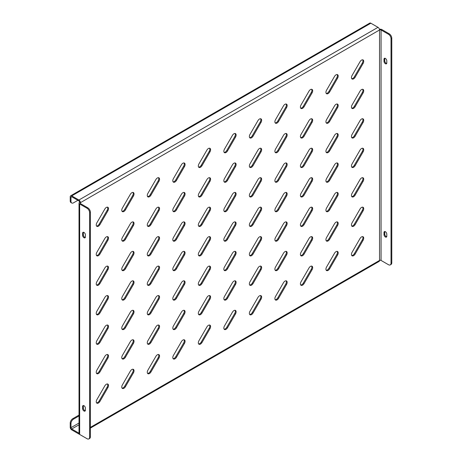 <?xml version="1.0" encoding="UTF-8"?>
<svg xmlns="http://www.w3.org/2000/svg" width="462" height="462" viewBox="0 0 462 462"><rect width="100%" height="100%" fill="white"/><g stroke="black" fill="none" stroke-linecap="round" stroke-linejoin="round"><path stroke-width="0.69" d="M361.555 89.564A3.067 1.773 120 0 0 360.019 91.181L352.079 104.932A3.067 1.773 120 0 0 352.079 108.478A3.067 1.773 120 0 0 355.145 106.705L363.086 92.954A3.067 1.773 120 0 0 363.086 89.409A3.067 1.773 120 0 0 361.555 89.564M361.555 60.095A3.067 1.773 120 0 0 360.019 61.712L352.079 75.462A3.067 1.773 120 0 0 352.079 79.008A3.067 1.773 120 0 0 355.145 77.235L363.086 63.485A3.067 1.773 120 0 0 363.086 59.939A3.067 1.773 120 0 0 361.555 60.095M361.555 119.029A3.067 1.773 120 0 0 360.019 120.651L352.079 134.402A3.067 1.773 120 0 0 352.079 137.947A3.067 1.773 120 0 0 355.145 136.175L363.086 122.424A3.067 1.773 120 0 0 363.086 118.878A3.067 1.773 120 0 0 361.555 119.029M361.555 148.498A3.067 1.773 120 0 0 360.019 150.121L352.079 163.871A3.067 1.773 120 0 0 352.079 167.417A3.067 1.773 120 0 0 355.145 165.644L363.086 151.888A3.067 1.773 120 0 0 363.086 148.348A3.067 1.773 120 0 0 361.555 148.498M361.555 177.968A3.067 1.773 120 0 0 360.019 179.591L352.079 193.341A3.067 1.773 120 0 0 352.079 196.881A3.067 1.773 120 0 0 355.145 195.114L363.086 181.358A3.067 1.773 120 0 0 363.086 177.818A3.067 1.773 120 0 0 361.555 177.968M361.555 207.438A3.067 1.773 120 0 0 360.019 209.061L352.079 222.811A3.067 1.773 120 0 0 352.079 226.351A3.067 1.773 120 0 0 355.145 224.584L363.086 210.828A3.067 1.773 120 0 0 363.086 207.288A3.067 1.773 120 0 0 361.555 207.438M361.555 236.908A3.067 1.773 120 0 0 360.019 238.525L352.079 252.281A3.067 1.773 120 0 0 352.079 255.821A3.067 1.773 120 0 0 355.145 254.054L363.086 240.298A3.067 1.773 120 0 0 363.086 236.758A3.067 1.773 120 0 0 361.555 236.908M336.036 74.827A3.067 1.773 120 0 0 334.5 76.444L326.559 90.2A3.067 1.773 120 0 0 326.559 93.74A3.067 1.773 120 0 0 329.625 91.973L337.566 78.217A3.067 1.773 120 0 0 337.566 74.677A3.067 1.773 120 0 0 336.036 74.827M336.036 104.296A3.067 1.773 120 0 0 334.5 105.913L326.559 119.67A3.067 1.773 120 0 0 326.559 123.21A3.067 1.773 120 0 0 329.625 121.437L337.566 107.686A3.067 1.773 120 0 0 337.566 104.146A3.067 1.773 120 0 0 336.036 104.296M336.036 133.766A3.067 1.773 120 0 0 334.5 135.383L326.559 149.139A3.067 1.773 120 0 0 326.559 152.679A3.067 1.773 120 0 0 329.625 150.907L337.566 137.156A3.067 1.773 120 0 0 337.566 133.616A3.067 1.773 120 0 0 336.036 133.766M336.036 163.236A3.067 1.773 120 0 0 334.5 164.853L326.559 178.609A3.067 1.773 120 0 0 326.559 182.149A3.067 1.773 120 0 0 329.625 180.376L337.566 166.626A3.067 1.773 120 0 0 337.566 163.08A3.067 1.773 120 0 0 336.036 163.236M336.036 192.706A3.067 1.773 120 0 0 334.5 194.323L326.559 208.073A3.067 1.773 120 0 0 326.559 211.619A3.067 1.773 120 0 0 329.625 209.846L337.566 196.096A3.067 1.773 120 0 0 337.566 192.55A3.067 1.773 120 0 0 336.036 192.706M336.036 222.176A3.067 1.773 120 0 0 334.5 223.793L326.559 237.543A3.067 1.773 120 0 0 326.559 241.089A3.067 1.773 120 0 0 329.625 239.316L337.566 225.566A3.067 1.773 120 0 0 337.566 222.02A3.067 1.773 120 0 0 336.036 222.176M336.036 251.64A3.067 1.773 120 0 0 334.5 253.263L326.559 267.013A3.067 1.773 120 0 0 326.559 270.559A3.067 1.773 120 0 0 329.625 268.786L337.566 255.036A3.067 1.773 120 0 0 337.566 251.49A3.067 1.773 120 0 0 336.036 251.64M310.51 89.559A3.067 1.773 120 0 0 308.98 91.181L301.039 104.932A3.067 1.773 120 0 0 301.039 108.478A3.067 1.773 120 0 0 304.106 106.705L312.046 92.954A3.067 1.773 120 0 0 312.046 89.409A3.067 1.773 120 0 0 310.51 89.559M310.51 119.029A3.067 1.773 120 0 0 308.98 120.651L301.039 134.402A3.067 1.773 120 0 0 301.039 137.947A3.067 1.773 120 0 0 304.106 136.175L312.046 122.418A3.067 1.773 120 0 0 312.046 118.878A3.067 1.773 120 0 0 310.51 119.029M310.51 148.498A3.067 1.773 120 0 0 308.98 150.121L301.039 163.871A3.067 1.773 120 0 0 301.039 167.417A3.067 1.773 120 0 0 304.106 165.644L312.046 151.888A3.067 1.773 120 0 0 312.046 148.348A3.067 1.773 120 0 0 310.51 148.498M310.51 177.968A3.067 1.773 120 0 0 308.98 179.591L301.039 193.341A3.067 1.773 120 0 0 301.039 196.881A3.067 1.773 120 0 0 304.106 195.114L312.046 181.358A3.067 1.773 120 0 0 312.046 177.818A3.067 1.773 120 0 0 310.51 177.968M310.51 207.438A3.067 1.773 120 0 0 308.98 209.055L301.039 222.811A3.067 1.773 120 0 0 301.039 226.351A3.067 1.773 120 0 0 304.106 224.584L312.046 210.828A3.067 1.773 120 0 0 312.046 207.288A3.067 1.773 120 0 0 310.51 207.438M310.51 236.908A3.067 1.773 120 0 0 308.98 238.525L301.039 252.281A3.067 1.773 120 0 0 301.039 255.821A3.067 1.773 120 0 0 304.106 254.054L312.046 240.298A3.067 1.773 120 0 0 312.046 236.758A3.067 1.773 120 0 0 310.51 236.908M310.51 266.378A3.067 1.773 120 0 0 308.98 267.995L301.039 281.751A3.067 1.773 120 0 0 301.039 285.291A3.067 1.773 120 0 0 304.106 283.518L312.046 269.768A3.067 1.773 120 0 0 312.046 266.228A3.067 1.773 120 0 0 310.51 266.378M284.99 104.296A3.067 1.773 120 0 0 283.46 105.913L275.519 119.67A3.067 1.773 120 0 0 275.519 123.21A3.067 1.773 120 0 0 278.586 121.437L286.527 107.686A3.067 1.773 120 0 0 286.527 104.146A3.067 1.773 120 0 0 284.99 104.296M284.99 133.766A3.067 1.773 120 0 0 283.46 135.383L275.519 149.139A3.067 1.773 120 0 0 275.519 152.679A3.067 1.773 120 0 0 278.586 150.907L286.527 137.156A3.067 1.773 120 0 0 286.527 133.61A3.067 1.773 120 0 0 284.99 133.766M284.99 163.236A3.067 1.773 120 0 0 283.46 164.853L275.519 178.609A3.067 1.773 120 0 0 275.519 182.149A3.067 1.773 120 0 0 278.586 180.376L286.527 166.626A3.067 1.773 120 0 0 286.527 163.08A3.067 1.773 120 0 0 284.99 163.236M284.99 192.706A3.067 1.773 120 0 0 283.46 194.323L275.519 208.073A3.067 1.773 120 0 0 275.519 211.619A3.067 1.773 120 0 0 278.586 209.846L286.527 196.096A3.067 1.773 120 0 0 286.527 192.55A3.067 1.773 120 0 0 284.99 192.706M284.99 222.17A3.067 1.773 120 0 0 283.46 223.793L275.519 237.543A3.067 1.773 120 0 0 275.519 241.089A3.067 1.773 120 0 0 278.586 239.316L286.527 225.566A3.067 1.773 120 0 0 286.527 222.02A3.067 1.773 120 0 0 284.99 222.17M284.99 251.64A3.067 1.773 120 0 0 283.46 253.263L275.519 267.013A3.067 1.773 120 0 0 275.519 270.559A3.067 1.773 120 0 0 278.586 268.786L286.527 255.03A3.067 1.773 120 0 0 286.527 251.49A3.067 1.773 120 0 0 284.99 251.64M284.99 281.11A3.067 1.773 120 0 0 283.46 282.732L275.519 296.483A3.067 1.773 120 0 0 275.519 300.029A3.067 1.773 120 0 0 278.586 298.256L286.527 284.5A3.067 1.773 120 0 0 286.527 280.96A3.067 1.773 120 0 0 284.99 281.11M259.471 119.029A3.067 1.773 120 0 0 257.935 120.651L249.994 134.402A3.067 1.773 120 0 0 249.994 137.947A3.067 1.773 120 0 0 253.066 136.175L261.007 122.418A3.067 1.773 120 0 0 261.007 118.878A3.067 1.773 120 0 0 259.471 119.029M259.471 148.498A3.067 1.773 120 0 0 257.935 150.121L249.994 163.871A3.067 1.773 120 0 0 249.994 167.411A3.067 1.773 120 0 0 253.066 165.644L261.007 151.888A3.067 1.773 120 0 0 261.007 148.348A3.067 1.773 120 0 0 259.471 148.498M259.471 177.968A3.067 1.773 120 0 0 257.935 179.585L249.994 193.341A3.067 1.773 120 0 0 249.994 196.881A3.067 1.773 120 0 0 253.066 195.114L261.007 181.358A3.067 1.773 120 0 0 261.007 177.818A3.067 1.773 120 0 0 259.471 177.968M259.471 207.438A3.067 1.773 120 0 0 257.935 209.055L249.994 222.811A3.067 1.773 120 0 0 249.994 226.351A3.067 1.773 120 0 0 253.066 224.584L261.007 210.828A3.067 1.773 120 0 0 261.007 207.288A3.067 1.773 120 0 0 259.471 207.438M259.471 236.908A3.067 1.773 120 0 0 257.935 238.525L249.994 252.281A3.067 1.773 120 0 0 249.994 255.821A3.067 1.773 120 0 0 253.066 254.048L261.007 240.298A3.067 1.773 120 0 0 261.007 236.758A3.067 1.773 120 0 0 259.471 236.908M259.471 266.378A3.067 1.773 120 0 0 257.935 267.995L249.994 281.751A3.067 1.773 120 0 0 249.994 285.291A3.067 1.773 120 0 0 253.066 283.518L261.007 269.768A3.067 1.773 120 0 0 261.007 266.222A3.067 1.773 120 0 0 259.471 266.378M259.471 295.847A3.067 1.773 120 0 0 257.935 297.464L249.994 311.221A3.067 1.773 120 0 0 249.994 314.761A3.067 1.773 120 0 0 253.066 312.988L261.007 299.237A3.067 1.773 120 0 0 261.007 295.692A3.067 1.773 120 0 0 259.471 295.847M233.951 133.766A3.067 1.773 120 0 0 232.415 135.383L224.474 149.139A3.067 1.773 120 0 0 224.474 152.679A3.067 1.773 120 0 0 227.541 150.907L235.481 137.156A3.067 1.773 120 0 0 235.481 133.61A3.067 1.773 120 0 0 233.951 133.766M233.951 163.236A3.067 1.773 120 0 0 232.415 164.853L224.474 178.603A3.067 1.773 120 0 0 224.474 182.149A3.067 1.773 120 0 0 227.541 180.376L235.481 166.626A3.067 1.773 120 0 0 235.481 163.08A3.067 1.773 120 0 0 233.951 163.236M233.951 192.7A3.067 1.773 120 0 0 232.415 194.323L224.474 208.073A3.067 1.773 120 0 0 224.474 211.619A3.067 1.773 120 0 0 227.541 209.846L235.481 196.096A3.067 1.773 120 0 0 235.481 192.55A3.067 1.773 120 0 0 233.951 192.7M233.951 222.17A3.067 1.773 120 0 0 232.415 223.793L224.474 237.543A3.067 1.773 120 0 0 224.474 241.089A3.067 1.773 120 0 0 227.541 239.316L235.481 225.56A3.067 1.773 120 0 0 235.481 222.02A3.067 1.773 120 0 0 233.951 222.17M233.951 251.64A3.067 1.773 120 0 0 232.415 253.263L224.474 267.013A3.067 1.773 120 0 0 224.474 270.559A3.067 1.773 120 0 0 227.541 268.786L235.481 255.03A3.067 1.773 120 0 0 235.481 251.49A3.067 1.773 120 0 0 233.951 251.64M233.951 281.11A3.067 1.773 120 0 0 232.415 282.732L224.474 296.483A3.067 1.773 120 0 0 224.474 300.023A3.067 1.773 120 0 0 227.541 298.256L235.481 284.5A3.067 1.773 120 0 0 235.481 280.96A3.067 1.773 120 0 0 233.951 281.11M233.951 310.579A3.067 1.773 120 0 0 232.415 312.197L224.474 325.953A3.067 1.773 120 0 0 224.474 329.493A3.067 1.773 120 0 0 227.541 327.725L235.481 313.969A3.067 1.773 120 0 0 235.481 310.429A3.067 1.773 120 0 0 233.951 310.579M208.426 148.498A3.067 1.773 120 0 0 206.895 150.115L198.955 163.871A3.067 1.773 120 0 0 198.955 167.411A3.067 1.773 120 0 0 202.021 165.644L209.962 151.888A3.067 1.773 120 0 0 209.962 148.348A3.067 1.773 120 0 0 208.426 148.498M208.426 177.968A3.067 1.773 120 0 0 206.895 179.585L198.955 193.341A3.067 1.773 120 0 0 198.955 196.881A3.067 1.773 120 0 0 202.021 195.114L209.962 181.358A3.067 1.773 120 0 0 209.962 177.818A3.067 1.773 120 0 0 208.426 177.968M208.426 207.438A3.067 1.773 120 0 0 206.895 209.055L198.955 222.811A3.067 1.773 120 0 0 198.955 226.351A3.067 1.773 120 0 0 202.021 224.578L209.962 210.828A3.067 1.773 120 0 0 209.962 207.288A3.067 1.773 120 0 0 208.426 207.438M208.426 236.908A3.067 1.773 120 0 0 206.895 238.525L198.955 252.281A3.067 1.773 120 0 0 198.955 255.821A3.067 1.773 120 0 0 202.021 254.048L209.962 240.298A3.067 1.773 120 0 0 209.962 236.752A3.067 1.773 120 0 0 208.426 236.908M208.426 266.378A3.067 1.773 120 0 0 206.895 267.995L198.955 281.751A3.067 1.773 120 0 0 198.955 285.291A3.067 1.773 120 0 0 202.021 283.518L209.962 269.768A3.067 1.773 120 0 0 209.962 266.222A3.067 1.773 120 0 0 208.426 266.378M208.426 295.847A3.067 1.773 120 0 0 206.895 297.464L198.955 311.215A3.067 1.773 120 0 0 198.955 314.761A3.067 1.773 120 0 0 202.021 312.988L209.962 299.237A3.067 1.773 120 0 0 209.962 295.692A3.067 1.773 120 0 0 208.426 295.847M208.426 325.317A3.067 1.773 120 0 0 206.895 326.934L198.955 340.685A3.067 1.773 120 0 0 198.955 344.23A3.067 1.773 120 0 0 202.021 342.457L209.962 328.707A3.067 1.773 120 0 0 209.962 325.161A3.067 1.773 120 0 0 208.426 325.317M182.906 163.236A3.067 1.773 120 0 0 181.375 164.853L173.435 178.603A3.067 1.773 120 0 0 173.435 182.149A3.067 1.773 120 0 0 176.501 180.376L184.442 166.626A3.067 1.773 120 0 0 184.442 163.08A3.067 1.773 120 0 0 182.906 163.236M182.906 192.7A3.067 1.773 120 0 0 181.375 194.323L173.435 208.073A3.067 1.773 120 0 0 173.435 211.619A3.067 1.773 120 0 0 176.501 209.846L184.442 196.096A3.067 1.773 120 0 0 184.442 192.55A3.067 1.773 120 0 0 182.906 192.7M182.906 222.17A3.067 1.773 120 0 0 181.375 223.793L173.435 237.543A3.067 1.773 120 0 0 173.435 241.089A3.067 1.773 120 0 0 176.501 239.316L184.442 225.56A3.067 1.773 120 0 0 184.442 222.02A3.067 1.773 120 0 0 182.906 222.17M182.906 251.64A3.067 1.773 120 0 0 181.375 253.263L173.435 267.013A3.067 1.773 120 0 0 173.435 270.553A3.067 1.773 120 0 0 176.501 268.786L184.442 255.03A3.067 1.773 120 0 0 184.442 251.49A3.067 1.773 120 0 0 182.906 251.64M182.906 281.11A3.067 1.773 120 0 0 181.375 282.732L173.435 296.483A3.067 1.773 120 0 0 173.435 300.023A3.067 1.773 120 0 0 176.501 298.256L184.442 284.5A3.067 1.773 120 0 0 184.442 280.96A3.067 1.773 120 0 0 182.906 281.11M182.906 310.579A3.067 1.773 120 0 0 181.375 312.197L173.435 325.953A3.067 1.773 120 0 0 173.435 329.493A3.067 1.773 120 0 0 176.501 327.725L184.442 313.969A3.067 1.773 120 0 0 184.442 310.429A3.067 1.773 120 0 0 182.906 310.579M182.906 340.049A3.067 1.773 120 0 0 181.375 341.666L173.435 355.422A3.067 1.773 120 0 0 173.435 358.962A3.067 1.773 120 0 0 176.501 357.19L184.442 343.439A3.067 1.773 120 0 0 184.442 339.899A3.067 1.773 120 0 0 182.906 340.049M157.386 177.968A3.067 1.773 120 0 0 155.85 179.585L147.909 193.341A3.067 1.773 120 0 0 147.909 196.881A3.067 1.773 120 0 0 150.982 195.108L158.922 181.358A3.067 1.773 120 0 0 158.922 177.818A3.067 1.773 120 0 0 157.386 177.968M157.386 207.438A3.067 1.773 120 0 0 155.85 209.055L147.909 222.811A3.067 1.773 120 0 0 147.909 226.351A3.067 1.773 120 0 0 150.982 224.578L158.922 210.828A3.067 1.773 120 0 0 158.922 207.288A3.067 1.773 120 0 0 157.386 207.438M157.386 236.908A3.067 1.773 120 0 0 155.85 238.525L147.909 252.281A3.067 1.773 120 0 0 147.909 255.821A3.067 1.773 120 0 0 150.982 254.048L158.922 240.298A3.067 1.773 120 0 0 158.922 236.752A3.067 1.773 120 0 0 157.386 236.908M157.386 266.378A3.067 1.773 120 0 0 155.85 267.995L147.909 281.745A3.067 1.773 120 0 0 147.909 285.291A3.067 1.773 120 0 0 150.982 283.518L158.922 269.768A3.067 1.773 120 0 0 158.922 266.222A3.067 1.773 120 0 0 157.386 266.378M157.386 295.847A3.067 1.773 120 0 0 155.85 297.464L147.909 311.215A3.067 1.773 120 0 0 147.909 314.761A3.067 1.773 120 0 0 150.982 312.988L158.922 299.237A3.067 1.773 120 0 0 158.922 295.692A3.067 1.773 120 0 0 157.386 295.847M157.386 325.312A3.067 1.773 120 0 0 155.85 326.934L147.909 340.685A3.067 1.773 120 0 0 147.909 344.23A3.067 1.773 120 0 0 150.982 342.457L158.922 328.707A3.067 1.773 120 0 0 158.922 325.161A3.067 1.773 120 0 0 157.386 325.312M157.386 354.781A3.067 1.773 120 0 0 155.85 356.404L147.909 370.154A3.067 1.773 120 0 0 147.909 373.7A3.067 1.773 120 0 0 150.982 371.927L158.922 358.171A3.067 1.773 120 0 0 158.922 354.631A3.067 1.773 120 0 0 157.386 354.781M131.866 192.7A3.067 1.773 120 0 0 130.33 194.323L122.39 208.073A3.067 1.773 120 0 0 122.39 211.619A3.067 1.773 120 0 0 125.456 209.846L133.397 196.09A3.067 1.773 120 0 0 133.397 192.55A3.067 1.773 120 0 0 131.866 192.7M131.866 222.17A3.067 1.773 120 0 0 130.33 223.793L122.39 237.543A3.067 1.773 120 0 0 122.39 241.089A3.067 1.773 120 0 0 125.456 239.316L133.397 225.56A3.067 1.773 120 0 0 133.397 222.02A3.067 1.773 120 0 0 131.866 222.17M131.866 251.64A3.067 1.773 120 0 0 130.33 253.263L122.39 267.013A3.067 1.773 120 0 0 122.39 270.553A3.067 1.773 120 0 0 125.456 268.786L133.397 255.03A3.067 1.773 120 0 0 133.397 251.49A3.067 1.773 120 0 0 131.866 251.64M131.866 281.11A3.067 1.773 120 0 0 130.33 282.727L122.39 296.483A3.067 1.773 120 0 0 122.39 300.023A3.067 1.773 120 0 0 125.456 298.256L133.397 284.5A3.067 1.773 120 0 0 133.397 280.96A3.067 1.773 120 0 0 131.866 281.11M131.866 310.579A3.067 1.773 120 0 0 130.33 312.197L122.39 325.953A3.067 1.773 120 0 0 122.39 329.493A3.067 1.773 120 0 0 125.456 327.725L133.397 313.969A3.067 1.773 120 0 0 133.397 310.429A3.067 1.773 120 0 0 131.866 310.579M131.866 340.049A3.067 1.773 120 0 0 130.33 341.666L122.39 355.422A3.067 1.773 120 0 0 122.39 358.962A3.067 1.773 120 0 0 125.456 357.19L133.397 343.439A3.067 1.773 120 0 0 133.397 339.899A3.067 1.773 120 0 0 131.866 340.049M131.866 369.519A3.067 1.773 120 0 0 130.33 371.136L122.39 384.892A3.067 1.773 120 0 0 122.39 388.432A3.067 1.773 120 0 0 125.456 386.659L133.397 372.909A3.067 1.773 120 0 0 133.397 369.363A3.067 1.773 120 0 0 131.866 369.519M106.347 207.438A3.067 1.773 120 0 0 104.81 209.055L96.87 222.811A3.067 1.773 120 0 0 96.87 226.351A3.067 1.773 120 0 0 99.936 224.578L107.877 210.828A3.067 1.773 120 0 0 107.877 207.282A3.067 1.773 120 0 0 106.347 207.438M106.347 236.908A3.067 1.773 120 0 0 104.81 238.525L96.87 252.281A3.067 1.773 120 0 0 96.87 255.821A3.067 1.773 120 0 0 99.936 254.048L107.877 240.298A3.067 1.773 120 0 0 107.877 236.752A3.067 1.773 120 0 0 106.347 236.908M106.347 266.378A3.067 1.773 120 0 0 104.81 267.995L96.87 281.745A3.067 1.773 120 0 0 96.87 285.291A3.067 1.773 120 0 0 99.936 283.518L107.877 269.768A3.067 1.773 120 0 0 107.877 266.222A3.067 1.773 120 0 0 106.347 266.378M106.347 295.842A3.067 1.773 120 0 0 104.81 297.464L96.87 311.215A3.067 1.773 120 0 0 96.87 314.761A3.067 1.773 120 0 0 99.936 312.988L107.877 299.237A3.067 1.773 120 0 0 107.877 295.692A3.067 1.773 120 0 0 106.347 295.842M106.347 325.312A3.067 1.773 120 0 0 104.81 326.934L96.87 340.685A3.067 1.773 120 0 0 96.87 344.23A3.067 1.773 120 0 0 99.936 342.457L107.877 328.701A3.067 1.773 120 0 0 107.877 325.161A3.067 1.773 120 0 0 106.347 325.312M106.347 354.781A3.067 1.773 120 0 0 104.81 356.404L96.87 370.154A3.067 1.773 120 0 0 96.87 373.7A3.067 1.773 120 0 0 99.936 371.927L107.877 358.171A3.067 1.773 120 0 0 107.877 354.631A3.067 1.773 120 0 0 106.347 354.781M106.347 384.251A3.067 1.773 120 0 0 104.81 385.874L96.87 399.624A3.067 1.773 120 0 0 96.87 403.164A3.067 1.773 120 0 0 99.936 401.397L107.877 387.641A3.067 1.773 120 0 0 107.877 384.101A3.067 1.773 120 0 0 106.347 384.251M96.535 402.864A3.067 1.773 120 0 0 99.174 400.952L107.115 387.202A3.067 1.773 120 0 0 107.45 383.962M96.535 373.394A3.067 1.773 120 0 0 99.174 371.483L107.115 357.732A3.067 1.773 120 0 0 107.45 354.493M96.535 343.924A3.067 1.773 120 0 0 99.174 342.013L107.115 328.263A3.067 1.773 120 0 0 107.45 325.023M96.535 314.455A3.067 1.773 120 0 0 99.174 312.543L107.115 298.793A3.067 1.773 120 0 0 107.45 295.553M96.535 284.985A3.067 1.773 120 0 0 99.174 283.079L107.115 269.323A3.067 1.773 120 0 0 107.45 266.089M96.535 255.515A3.067 1.773 120 0 0 99.174 253.609L107.115 239.853A3.067 1.773 120 0 0 107.45 236.619M96.535 226.045A3.067 1.773 120 0 0 99.174 224.139L107.115 210.383A3.067 1.773 120 0 0 107.45 207.149M122.055 388.126A3.067 1.773 120 0 0 124.694 386.22L132.634 372.464A3.067 1.773 120 0 0 132.969 369.23M122.055 358.656A3.067 1.773 120 0 0 124.694 356.751L132.634 342.995A3.067 1.773 120 0 0 132.969 339.761M122.055 329.187A3.067 1.773 120 0 0 124.694 327.281L132.634 313.531A3.067 1.773 120 0 0 132.969 310.291M122.055 299.717A3.067 1.773 120 0 0 124.694 297.811L132.634 284.061A3.067 1.773 120 0 0 132.969 280.821M122.055 270.253A3.067 1.773 120 0 0 124.694 268.341L132.634 254.591A3.067 1.773 120 0 0 132.969 251.351M122.055 240.783A3.067 1.773 120 0 0 124.694 238.871L132.634 225.121A3.067 1.773 120 0 0 132.969 221.881M122.055 211.313A3.067 1.773 120 0 0 124.694 209.402L132.634 195.651A3.067 1.773 120 0 0 132.969 192.411M147.58 373.394A3.067 1.773 120 0 0 150.214 371.483L158.154 357.732A3.067 1.773 120 0 0 158.489 354.493M147.58 343.924A3.067 1.773 120 0 0 150.214 342.013L158.154 328.263A3.067 1.773 120 0 0 158.489 325.023M147.58 314.455A3.067 1.773 120 0 0 150.214 312.549L158.154 298.793A3.067 1.773 120 0 0 158.489 295.559M147.58 284.985A3.067 1.773 120 0 0 150.214 283.079L158.154 269.323A3.067 1.773 120 0 0 158.489 266.089M147.58 255.515A3.067 1.773 120 0 0 150.214 253.609L158.154 239.853A3.067 1.773 120 0 0 158.489 236.619M147.58 226.045A3.067 1.773 120 0 0 150.214 224.139L158.154 210.383A3.067 1.773 120 0 0 158.489 207.149M147.58 196.575A3.067 1.773 120 0 0 150.214 194.669L158.154 180.913A3.067 1.773 120 0 0 158.489 177.679M173.1 358.656A3.067 1.773 120 0 0 175.733 356.751L183.674 342.995A3.067 1.773 120 0 0 184.009 339.761M173.1 329.187A3.067 1.773 120 0 0 175.733 327.281L183.674 313.531A3.067 1.773 120 0 0 184.009 310.291M173.1 299.723A3.067 1.773 120 0 0 175.733 297.811L183.674 284.061A3.067 1.773 120 0 0 184.009 280.821M173.1 270.253A3.067 1.773 120 0 0 175.733 268.341L183.674 254.591A3.067 1.773 120 0 0 184.009 251.351M173.1 240.783A3.067 1.773 120 0 0 175.733 238.871L183.674 225.121A3.067 1.773 120 0 0 184.009 221.881M173.1 211.313A3.067 1.773 120 0 0 175.733 209.402L183.674 195.651A3.067 1.773 120 0 0 184.009 192.411M173.1 181.843A3.067 1.773 120 0 0 175.733 179.937L183.674 166.181A3.067 1.773 120 0 0 184.009 162.942M198.62 343.924A3.067 1.773 120 0 0 201.259 342.019L209.199 328.263A3.067 1.773 120 0 0 209.529 325.023M198.62 314.455A3.067 1.773 120 0 0 201.259 312.549L209.199 298.793A3.067 1.773 120 0 0 209.529 295.559M198.62 284.985A3.067 1.773 120 0 0 201.259 283.079L209.199 269.323A3.067 1.773 120 0 0 209.529 266.089M198.62 255.515A3.067 1.773 120 0 0 201.259 253.609L209.199 239.853A3.067 1.773 120 0 0 209.529 236.619M198.62 226.045A3.067 1.773 120 0 0 201.259 224.139L209.199 210.383A3.067 1.773 120 0 0 209.529 207.149M198.62 196.575A3.067 1.773 120 0 0 201.259 194.669L209.199 180.919A3.067 1.773 120 0 0 209.529 177.679M198.62 167.111A3.067 1.773 120 0 0 201.259 165.2L209.199 151.449A3.067 1.773 120 0 0 209.529 148.21M224.139 329.192A3.067 1.773 120 0 0 226.778 327.281L234.719 313.531A3.067 1.773 120 0 0 235.054 310.291M224.139 299.723A3.067 1.773 120 0 0 226.778 297.811L234.719 284.061A3.067 1.773 120 0 0 235.054 280.821M224.139 270.253A3.067 1.773 120 0 0 226.778 268.341L234.719 254.591A3.067 1.773 120 0 0 235.054 251.351M224.139 240.783A3.067 1.773 120 0 0 226.778 238.871L234.719 225.121A3.067 1.773 120 0 0 235.054 221.881M224.139 211.313A3.067 1.773 120 0 0 226.778 209.407L234.719 195.651A3.067 1.773 120 0 0 235.054 192.411M224.139 181.843A3.067 1.773 120 0 0 226.778 179.937L234.719 166.181A3.067 1.773 120 0 0 235.054 162.947M224.139 152.373A3.067 1.773 120 0 0 226.778 150.468L234.719 136.712A3.067 1.773 120 0 0 235.054 133.478M249.659 314.455A3.067 1.773 120 0 0 252.298 312.549L260.239 298.793A3.067 1.773 120 0 0 260.574 295.559M249.659 284.985A3.067 1.773 120 0 0 252.298 283.079L260.239 269.323A3.067 1.773 120 0 0 260.574 266.089M249.659 255.515A3.067 1.773 120 0 0 252.298 253.609L260.239 239.853A3.067 1.773 120 0 0 260.574 236.619M249.659 226.045A3.067 1.773 120 0 0 252.298 224.139L260.239 210.389A3.067 1.773 120 0 0 260.574 207.149M249.659 196.581A3.067 1.773 120 0 0 252.298 194.669L260.239 180.919A3.067 1.773 120 0 0 260.574 177.679M249.659 167.111A3.067 1.773 120 0 0 252.298 165.2L260.239 151.449A3.067 1.773 120 0 0 260.574 148.21M249.659 137.641A3.067 1.773 120 0 0 252.298 135.73L260.239 121.98A3.067 1.773 120 0 0 260.574 118.74M275.185 299.723A3.067 1.773 120 0 0 277.818 297.811L285.759 284.061A3.067 1.773 120 0 0 286.094 280.821M275.185 270.253A3.067 1.773 120 0 0 277.818 268.341L285.759 254.591A3.067 1.773 120 0 0 286.094 251.351M275.185 240.783A3.067 1.773 120 0 0 277.818 238.871L285.759 225.121A3.067 1.773 120 0 0 286.094 221.881M275.185 211.313A3.067 1.773 120 0 0 277.818 209.407L285.759 195.651A3.067 1.773 120 0 0 286.094 192.417M275.185 181.843A3.067 1.773 120 0 0 277.818 179.937L285.759 166.181A3.067 1.773 120 0 0 286.094 162.947M275.185 152.373A3.067 1.773 120 0 0 277.818 150.468L285.759 136.712A3.067 1.773 120 0 0 286.094 133.478M275.185 122.904A3.067 1.773 120 0 0 277.818 120.998L285.759 107.242A3.067 1.773 120 0 0 286.094 104.008M300.704 284.985A3.067 1.773 120 0 0 303.338 283.079L311.278 269.323A3.067 1.773 120 0 0 311.613 266.089M300.704 255.515A3.067 1.773 120 0 0 303.338 253.609L311.278 239.859A3.067 1.773 120 0 0 311.613 236.619M300.704 226.045A3.067 1.773 120 0 0 303.338 224.139L311.278 210.389A3.067 1.773 120 0 0 311.613 207.149M300.704 196.581A3.067 1.773 120 0 0 303.338 194.669L311.278 180.919A3.067 1.773 120 0 0 311.613 177.679M300.704 167.111A3.067 1.773 120 0 0 303.338 165.2L311.278 151.449A3.067 1.773 120 0 0 311.613 148.21M300.704 137.641A3.067 1.773 120 0 0 303.338 135.73L311.278 121.98A3.067 1.773 120 0 0 311.613 118.74M300.704 108.172A3.067 1.773 120 0 0 303.338 106.26L311.278 92.51A3.067 1.773 120 0 0 311.613 89.27M326.224 270.253A3.067 1.773 120 0 0 328.863 268.341L336.804 254.591A3.067 1.773 120 0 0 337.139 251.351M326.224 240.783A3.067 1.773 120 0 0 328.863 238.877L336.804 225.121A3.067 1.773 120 0 0 337.139 221.887M326.224 211.313A3.067 1.773 120 0 0 328.863 209.407L336.804 195.651A3.067 1.773 120 0 0 337.139 192.417M326.224 181.843A3.067 1.773 120 0 0 328.863 179.937L336.804 166.181A3.067 1.773 120 0 0 337.139 162.947M326.224 152.373A3.067 1.773 120 0 0 328.863 150.468L336.804 136.712A3.067 1.773 120 0 0 337.139 133.478M326.224 122.904A3.067 1.773 120 0 0 328.863 120.998L336.804 107.242A3.067 1.773 120 0 0 337.139 104.008M326.224 93.434A3.067 1.773 120 0 0 328.863 91.528L336.804 77.778A3.067 1.773 120 0 0 337.139 74.538M351.744 255.515A3.067 1.773 120 0 0 354.383 253.609L362.323 239.859A3.067 1.773 120 0 0 362.658 236.619M351.744 226.051A3.067 1.773 120 0 0 354.383 224.139L362.323 210.389A3.067 1.773 120 0 0 362.658 207.149M351.744 196.581A3.067 1.773 120 0 0 354.383 194.669L362.323 180.919A3.067 1.773 120 0 0 362.658 177.679M351.744 167.111A3.067 1.773 120 0 0 354.383 165.2L362.323 151.449A3.067 1.773 120 0 0 362.658 148.21M351.744 137.641A3.067 1.773 120 0 0 354.383 135.73L362.323 121.98A3.067 1.773 120 0 0 362.658 118.74M79.025 423.025L70.981 427.668L70.981 423.544L70.218 423.105L70.218 427.229A2.166 1.247 -120 0 0 71.749 429.879L78.892 434.009A2.166 1.247 -120 0 0 79.308 434.176M370.853 23.21L71.749 195.894A2.166 1.247 -120 0 0 70.669 195.79L369.773 23.1A2.166 1.247 60 0 1 370.853 23.21L378.003 27.333A2.166 1.247 60 0 1 379.533 29.984L379.533 260.435A2.166 1.247 60 0 1 379.083 261.428L90.379 428.107M351.744 108.172A3.067 1.773 120 0 0 354.383 106.266L362.323 92.51A3.067 1.773 120 0 0 362.658 89.27M351.744 78.702A3.067 1.773 120 0 0 354.383 76.796L362.323 63.04A3.067 1.773 120 0 0 362.658 59.806M78.892 433.125L71.749 428.996L79.025 424.797M70.981 427.668A1.08 0.624 -120 0 0 71.749 428.996M71.749 195.894L78.892 200.023L378.003 27.333M90.379 427.373L379.533 260.435A1.08 0.624 180 0 1 381.063 260.435L388.467 264.709A3.609 2.085 -120 0 0 390.269 264.888A3.609 2.085 -120 0 0 391.019 263.236L391.019 38.681A3.609 2.085 -120 0 0 388.467 34.257L381.063 29.984A1.08 0.624 0 0 0 379.533 29.984L80.428 202.674A1.08 0.624 0 0 0 80.111 203.113A1.08 0.624 0 0 0 80.428 203.557L80.428 202.674L79.66 202.229A1.08 0.624 -120 0 0 78.892 200.906L71.749 196.777A1.08 0.624 -120 0 0 71.206 196.725A1.08 0.624 -120 0 0 70.981 197.222L70.981 201.345A3.609 2.085 120 0 0 71.731 202.997A3.609 2.085 120 0 0 73.533 202.818L77.876 200.317M80.428 202.674A2.166 1.247 -120 0 0 78.892 200.023M79.025 415.072L72.771 418.682L73.533 419.126A3.609 2.085 120 0 0 70.981 423.544M70.218 423.105A3.609 2.085 -60 0 1 72.771 418.682M79.025 415.956L73.533 419.126M70.669 195.79A2.166 1.247 -120 0 0 70.218 196.777L70.218 200.906L70.981 201.345M71.731 202.997L70.963 202.558A3.609 2.085 -60 0 1 70.218 200.906M388.467 34.257L389.229 33.818L381.831 29.545A2.166 1.247 0 0 0 379.429 29.285M386.7 63.473A1.987 1.143 60 0 1 384.765 60.857L384.765 58.789A1.987 1.143 60 0 1 384.869 58.235M386.7 236.752A1.987 1.143 60 0 1 384.765 234.136L384.765 232.068A1.987 1.143 60 0 1 384.869 231.514M389.229 33.818A3.609 2.085 60 0 1 391.782 38.236L391.019 38.681M391.019 263.236L391.782 262.791L391.782 38.236M391.782 262.791A3.609 2.085 60 0 1 391.037 264.443L390.269 264.888M386.804 60.857L386.804 62.919A1.987 1.143 60 0 1 386.394 63.825A1.987 1.143 60 0 1 384.863 63.294A1.987 1.143 60 0 1 383.997 61.296L383.997 59.234A1.987 1.143 60 0 1 384.407 58.322A1.987 1.143 60 0 1 385.937 58.859A1.987 1.143 60 0 1 386.804 60.857M383.997 234.575L383.997 232.513A1.987 1.143 60 0 1 384.407 231.606A1.987 1.143 60 0 1 385.937 232.138A1.987 1.143 60 0 1 386.804 234.136L386.804 236.198A1.987 1.143 60 0 1 386.394 237.104A1.987 1.143 60 0 1 384.863 236.573A1.987 1.143 60 0 1 383.997 234.575L384.765 234.136M79.66 202.229A2.166 1.247 0 0 0 79.025 203.113A2.166 1.247 0 0 0 79.66 203.996L87.064 208.27L87.826 207.831A3.609 2.085 60 0 1 90.379 212.249L90.379 436.804A3.609 2.085 60 0 1 89.634 438.455L88.866 438.9A3.609 2.085 -120 0 0 89.616 437.248L90.379 436.804M88.866 438.9A3.609 2.085 -120 0 1 87.064 438.721L79.66 434.447A2.166 1.247 180 0 1 79.025 433.564L79.025 203.113M80.428 203.557L87.826 207.831M85.401 236.931L85.401 234.869A1.987 1.143 -120 0 0 84.534 232.871A1.987 1.143 -120 0 0 83.004 232.34A1.987 1.143 -120 0 0 82.594 233.246L82.594 235.308A1.987 1.143 -120 0 0 83.46 237.306A1.987 1.143 -120 0 0 84.991 237.838A1.987 1.143 -120 0 0 85.401 236.931M82.594 406.525L82.594 408.587A1.987 1.143 -120 0 0 83.46 410.585A1.987 1.143 -120 0 0 84.991 411.116A1.987 1.143 -120 0 0 85.401 410.21L85.401 408.148A1.987 1.143 -120 0 0 84.534 406.15A1.987 1.143 -120 0 0 83.004 405.619A1.987 1.143 -120 0 0 82.594 406.525L83.362 406.086A1.987 1.143 60 0 1 83.466 405.532M90.379 212.249L89.616 212.693L89.616 437.248M89.616 212.693A3.609 2.085 -120 0 0 87.064 208.27M85.297 237.485A1.987 1.143 60 0 1 83.362 234.869L83.362 232.808A1.987 1.143 60 0 1 83.466 232.247M85.297 410.764A1.987 1.143 60 0 1 83.362 408.148L83.362 406.086M99.174 400.952L99.936 401.397M107.115 387.202L107.877 387.641M99.174 371.483L99.936 371.927M107.115 357.732L107.877 358.171M99.174 342.013L99.936 342.457M107.115 328.263L107.877 328.701M99.174 312.543L99.936 312.988M107.115 298.793L107.877 299.237M99.174 283.079L99.936 283.518M107.115 269.323L107.877 269.768M99.174 253.609L99.936 254.048M107.115 239.853L107.877 240.298M99.174 224.139L99.936 224.578M107.115 210.383L107.877 210.828M124.694 386.22L125.456 386.659M132.634 372.464L133.397 372.909M124.694 356.751L125.456 357.19M132.634 342.995L133.397 343.439M124.694 327.281L125.456 327.725M132.634 313.531L133.397 313.969M124.694 297.811L125.456 298.256M132.634 284.061L133.397 284.5M124.694 268.341L125.456 268.786M132.634 254.591L133.397 255.03M124.694 238.871L125.456 239.316M132.634 225.121L133.397 225.56M124.694 209.402L125.456 209.846M132.634 195.651L133.397 196.09M150.214 371.483L150.982 371.927M158.154 357.732L158.922 358.171M150.214 342.013L150.982 342.457M158.154 328.263L158.922 328.707M150.214 312.549L150.982 312.988M158.154 298.793L158.922 299.237M150.214 283.079L150.982 283.518M158.154 269.323L158.922 269.768M150.214 253.609L150.982 254.048M158.154 239.853L158.922 240.298M150.214 224.139L150.982 224.578M158.154 210.383L158.922 210.828M150.214 194.669L150.982 195.108M158.154 180.913L158.922 181.358M175.733 356.751L176.501 357.19M183.674 342.995L184.442 343.439M175.733 327.281L176.501 327.725M183.674 313.531L184.442 313.969M175.733 297.811L176.501 298.256M183.674 284.061L184.442 284.5M175.733 268.341L176.501 268.786M183.674 254.591L184.442 255.03M175.733 238.871L176.501 239.316M183.674 225.121L184.442 225.56M175.733 209.402L176.501 209.846M183.674 195.651L184.442 196.096M175.733 179.937L176.501 180.376M183.674 166.181L184.442 166.626M201.259 342.019L202.021 342.457M209.199 328.263L209.962 328.707M201.259 312.549L202.021 312.988M209.199 298.793L209.962 299.237M201.259 283.079L202.021 283.518M209.199 269.323L209.962 269.768M201.259 253.609L202.021 254.048M209.199 239.853L209.962 240.298M201.259 224.139L202.021 224.578M209.199 210.383L209.962 210.828M201.259 194.669L202.021 195.114M209.199 180.919L209.962 181.358M201.259 165.2L202.021 165.644M209.199 151.449L209.962 151.888M226.778 327.281L227.541 327.725M234.719 313.531L235.481 313.969M226.778 297.811L227.541 298.256M234.719 284.061L235.481 284.5M226.778 268.341L227.541 268.786M234.719 254.591L235.481 255.03M226.778 238.871L227.541 239.316M234.719 225.121L235.481 225.56M226.778 209.407L227.541 209.846M234.719 195.651L235.481 196.096M226.778 179.937L227.541 180.376M234.719 166.181L235.481 166.626M226.778 150.468L227.541 150.907M234.719 136.712L235.481 137.156M252.298 312.549L253.066 312.988M260.239 298.793L261.007 299.237M252.298 283.079L253.066 283.518M260.239 269.323L261.007 269.768M252.298 253.609L253.066 254.048M260.239 239.853L261.007 240.298M252.298 224.139L253.066 224.584M260.239 210.389L261.007 210.828M252.298 194.669L253.066 195.114M260.239 180.919L261.007 181.358M252.298 165.2L253.066 165.644M260.239 151.449L261.007 151.888M252.298 135.73L253.066 136.175M260.239 121.98L261.007 122.418M277.818 297.811L278.586 298.256M285.759 284.061L286.527 284.5M277.818 268.341L278.586 268.786M285.759 254.591L286.527 255.03M277.818 238.871L278.586 239.316M285.759 225.121L286.527 225.566M277.818 209.407L278.586 209.846M285.759 195.651L286.527 196.096M277.818 179.937L278.586 180.376M285.759 166.181L286.527 166.626M277.818 150.468L278.586 150.907M285.759 136.712L286.527 137.156M277.818 120.998L278.586 121.437M285.759 107.242L286.527 107.686M303.338 283.079L304.106 283.518M311.278 269.323L312.046 269.768M303.338 253.609L304.106 254.054M311.278 239.859L312.046 240.298M303.338 224.139L304.106 224.584M311.278 210.389L312.046 210.828M303.338 194.669L304.106 195.114M311.278 180.919L312.046 181.358M303.338 165.2L304.106 165.644M311.278 151.449L312.046 151.888M303.338 135.73L304.106 136.175M311.278 121.98L312.046 122.418M303.338 106.26L304.106 106.705M311.278 92.51L312.046 92.954M328.863 268.341L329.625 268.786M336.804 254.591L337.566 255.036M328.863 238.877L329.625 239.316M336.804 225.121L337.566 225.566M328.863 209.407L329.625 209.846M336.804 195.651L337.566 196.096M328.863 179.937L329.625 180.376M336.804 166.181L337.566 166.626M328.863 150.468L329.625 150.907M336.804 136.712L337.566 137.156M328.863 120.998L329.625 121.437M336.804 107.242L337.566 107.686M328.863 91.528L329.625 91.973M336.804 77.778L337.566 78.217M354.383 253.609L355.145 254.054M362.323 239.859L363.086 240.298M354.383 224.139L355.145 224.584M362.323 210.389L363.086 210.828M354.383 194.669L355.145 195.114M362.323 180.919L363.086 181.358M354.383 165.2L355.145 165.644M362.323 151.449L363.086 151.888M354.383 135.73L355.145 136.175M362.323 121.98L363.086 122.424M70.981 197.222L71.749 196.777M381.063 260.435L381.063 29.984M79.66 434.447L79.66 203.996M362.323 63.04L363.086 63.485M354.383 76.796L355.145 77.235M362.323 92.51L363.086 92.954M354.383 106.266L355.145 106.705M82.594 408.587L83.362 408.148M82.594 233.246L83.362 232.808M82.594 235.308L83.362 234.869M383.997 232.513L384.765 232.068M383.997 61.296L384.765 60.857M383.997 59.234L384.765 58.789"/></g></svg>
